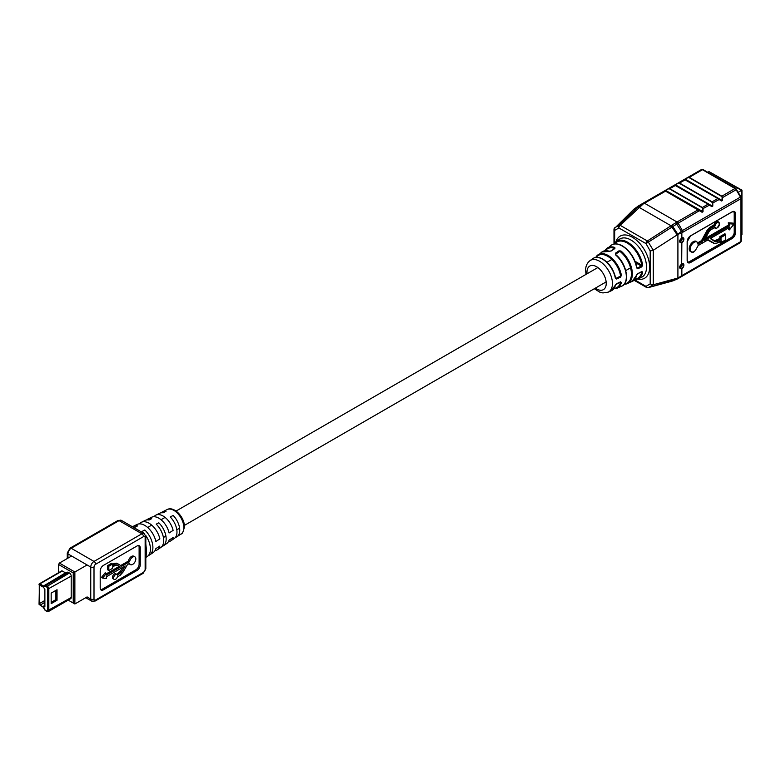 <?xml version="1.0" encoding="UTF-8"?>
<svg xmlns="http://www.w3.org/2000/svg" width="781" height="781" viewBox="0 0 781 781"><rect width="100%" height="100%" fill="white"/><g stroke="black" fill="none" stroke-linecap="round" stroke-linejoin="round"><path stroke-width="1.17" d="M678.162 234.251L653.258 250.262L653.258 284.762L678.162 277.968L681.852 275.586A37.742 21.79 120 0 0 682.887 275.01L740.896 241.524L740.896 198.696L682.887 232.191A37.742 21.79 120 0 0 681.852 232.806L678.162 234.251L681.364 231.215A39.372 22.727 -60 0 1 682.409 230.58L740.417 197.095L736.161 189.715L722.562 197.573L722.562 200.453L721.634 200.981L719.145 199.546L712.321 203.216L711.784 202.015L679.255 183.242L677.957 183.105L679.49 182.998L712.018 201.781L712.789 203.216L712.789 206.096L711.862 206.623L709.373 205.188L702.558 208.849L702.012 207.658L669.493 188.885L668.185 188.748L669.717 188.641L702.246 207.414L703.017 208.849L703.017 211.729L702.09 212.266L664.768 190.72L665.773 191.033L665.227 190.72L665.695 190.183L701.328 169.614L703.173 169.653A1.386 0.801 120 0 0 702.48 169.721L689.262 177.355L721.79 196.138L722.562 197.573L721.556 196.382L689.027 177.599L687.729 177.726L689.027 177.599M702.012 207.658L708.064 204.163L675.545 185.39L709.373 204.915L674.54 185.077L675.545 185.39L675.038 184.941L677.957 183.105M711.784 202.015L717.837 198.52L685.318 179.747L719.145 199.272L684.312 179.435L685.318 179.747L684.771 179.435L685.23 178.898L687.729 177.463M729.269 227.505L710.202 238.508L729.6 227.31L729.6 229.594L733.925 224.137L729.6 223.786L729.6 225.914L704.12 240.616L708.963 231.742L710.583 229.878L715.132 227.251A3.124 1.806 120 0 0 717.563 227.642A3.124 1.806 120 0 0 719.457 224.03A3.124 1.806 120 0 0 717.563 222.595A3.124 1.806 120 0 0 715.132 225.797L714.849 225.582A3.349 1.933 -60 0 1 718.764 222.302A3.349 1.933 -60 0 1 719.457 223.835M614.159 288.374A18.568 10.719 -120 0 0 620.475 282.224L620.114 282.019M616.277 283.933L611.289 290.776A18.578 10.729 -120 0 0 615.36 285.28M616.629 283.708L620.524 281.824M634.933 279.227A20.96 12.096 -120 0 0 641.738 271.934L642.665 272.061L641.767 271.515L636.837 274.453M653.258 284.762L648.415 287.554L676.942 279.198A45.386 26.203 120 0 0 678.152 278.524L682.409 276.064A39.372 22.727 -60 0 1 681.364 276.65L678.162 277.968M709.353 260.512L712.321 258.531M702.099 264.7L702.558 264.173M719.125 254.87L722.562 252.888L721.79 252.556L722.562 252.888L740.417 242.579L682.409 276.064A2.304 1.328 -120 0 0 682.887 275.01M615.36 253.278L615.818 254.918L615.36 253.278L618.933 250.847L620.924 250.974A20.452 11.803 60 0 1 632.356 273.897A20.452 11.803 60 0 1 627.475 283.591A20.452 11.803 60 0 1 624.224 284.216M614.51 248.768L614.51 248.338A19.759 11.412 -120 0 0 605.412 250.662M614.891 248.514L610.927 251.131M614.715 248.495L611.035 250.935L609.317 251.228L611.308 250.935M620.524 277.138L621.393 275.342L620.475 275.449L620.524 277.138L616.629 279.022L615.36 278.251A18.578 10.729 -120 0 0 602.581 259.214A18.578 10.729 -120 0 0 592.74 258.657C595.503 256.754 598.92 256.92 602.971 259.155C609.492 263.392 613.7 269.66 615.613 277.958L615.36 278.251M636.984 267.922L637.872 268.732L637.433 267.942L641.328 266.057L641.767 266.848L642.665 265.071L641.738 265.169A20.96 12.096 -120 0 0 629.789 244.795A20.96 12.096 -120 0 0 614.569 243.955M641.767 266.848L637.872 268.732M653.082 284.811L650.192 283.884L650.192 250.945L645.994 243.613L618.864 227.954L614.657 230.424L613.983 228.94L634.035 209.074L639.063 205.559A39.372 22.727 120 0 0 638.018 206.184L642.119 203.821A45.386 26.203 -60 0 1 643.319 203.099L668.185 188.748M679.587 267.336L680.192 268.625L681.852 268.742C678.933 268.713 678.933 267.082 681.852 263.851A2.997 1.728 -60 0 1 683.892 265.12A2.997 1.728 -60 0 1 681.852 268.742L681.852 275.586M679.587 241.388L680.192 242.666L681.852 242.793C678.933 242.754 678.933 241.124 681.852 237.902A2.997 1.728 -60 0 1 683.892 239.171A2.997 1.728 -60 0 1 681.852 242.793L681.686 263.949M665.773 191.033L698.292 209.806L665.773 191.033L644.471 203.216A46.059 26.593 120 0 0 643.251 203.948L620.202 225.328L647.332 240.987A2.304 0.918 57.2 0 1 648.415 242.227L653.258 250.262M702.09 212.266L699.6 210.558L678.152 223.21A45.386 26.203 120 0 0 676.942 223.932L645.994 243.613A2.304 1.328 -60 0 1 647.332 240.987L675.77 222.731A46.059 26.593 -60 0 1 677 221.989L698.068 209.835L702.09 212.002L702.558 208.849M614.364 228.003L619.03 225.26A2.304 1.22 46.1 0 1 620.202 225.328A2.304 1.328 -60 0 0 618.864 227.954A2.304 1.884 -120.5 0 1 619.03 225.26L638.565 206.487L634.035 209.074M639.746 206.565L638.565 206.487L642.119 203.821L643.251 203.948M639.024 207.229L637.852 207.141L633.45 209.64M673.027 280.838L671.933 280.711L673.027 280.838L677.908 278.046L677.908 234.407L671.933 225.153M677.156 234.876L671.055 225.719M702.09 264.7L681.364 276.65M671.055 280.975L672.158 281.101L671.055 280.975L672.158 281.101L677.156 278.261M634.514 279.725L645.994 286.354A2.304 1.884 -120.5 0 0 648.415 287.554A2.304 1.386 74.8 0 1 648.22 287.642A2.304 1.386 74.8 0 1 647.586 287.574M609.317 251.228A19.779 11.412 -120 0 0 601.878 251.999L609.873 251.316M616.629 279.022L615.731 278.212M620.446 281.97L615.574 284.762M618.933 250.847L620.378 251.726L620.924 250.974M636.642 267.981A20.97 12.105 -120 0 0 622.125 245.986A20.97 12.105 -120 0 0 611.025 245.351C614.139 243.213 617.966 243.408 622.516 245.927C630.062 250.857 634.855 258.12 636.886 267.688L637.433 267.942L636.876 267.619M635.617 262.758L641.328 266.057L641.738 265.169L635.07 261.313M650.192 250.945L653.082 250.359M718.403 222.175A3.349 1.933 120 0 0 718.11 221.931A3.349 1.933 120 0 0 714.195 225.211L709.763 227.769L707.205 230.805L701.231 241.163L706.932 230.649L709.607 227.486L713.922 224.996A3.583 2.07 -60 0 1 716.216 221.843A3.583 2.07 -60 0 1 718.579 222.204M710.651 238.332L714.508 240.851L719.818 238.469L721.117 239.22L716.733 241.749L715.25 241.807L710.202 238.508M713.98 243.399L707.693 240.04M697.902 243.076L701.231 241.163L701.885 241.534L707.859 231.186L710.417 228.14L714.849 225.582L713.922 224.996M729.6 223.786L728.292 222.761L733.603 223.19L728.624 223.083L728.624 225.348L729.269 225.719L729.269 223.454L733.408 223.434M728.624 227.954L728.624 229.546L729.269 229.926L729.269 227.583M719.818 238.469L719.818 236.663L720.141 238.654L715.923 241.095L714.556 241.144M715.25 241.807L710.485 238.43L715.211 241.514L716.567 241.466L720.795 239.035L720.795 237.219L721.117 239.22M719.818 236.663L724.973 233.675L720.141 236.848L720.795 237.219L725.627 234.808L721.117 237.414M724.973 234.056L725.627 234.427L725.627 239.865L721.117 242.471L725.627 239.865M719.818 241.495L719.818 242.471L720.795 242.657L720.795 240.939M720.951 240.841L716.685 243.311L714.049 243.438L707.928 239.904L714.049 243.438L707.928 239.904L714.049 243.438L716.733 243.203L721.117 240.665L721.117 242.471M715.132 225.797L710.583 228.423L708.133 231.342L702.109 241.778L698.107 243.711M728.566 229.536L728.292 228.14M705.087 238.927L728.624 225.348L728.292 222.761M729.6 225.914L704.491 240.031M704.12 240.616L704.325 240.118L704.12 240.616M720.795 240.86L716.685 243.311L714.049 243.438M714.849 227.408L710.427 229.975M698.077 245.517L708.084 239.728L714.332 243.33M694.25 251.453A5.633 3.251 -60 0 1 691.351 251.775A5.633 3.251 -60 0 1 690.179 249.198A5.633 3.251 -60 0 1 692.64 243.535A5.633 3.251 -60 0 1 696.984 242.022A5.633 3.251 -60 0 1 698.068 243.74L698.097 245.498L707.859 239.865M698.068 243.74L702.109 241.778M722.562 200.453L721.634 200.981M684.771 179.435L685.23 178.898M719.145 199.272L721.634 200.717L719.145 199.272M712.789 206.096L711.862 206.623M674.999 185.077L675.467 184.541M709.373 204.915L711.862 206.36L709.373 204.915M703.017 211.729L665.695 190.447L668.185 189.012M665.227 190.72L665.695 190.183M129.587 561.705L121.758 566.225L117.902 563.823L115.51 564.038L112.649 565.678L112.649 564.019L108.832 566.215L108.832 570.501L112.649 568.295L112.649 566.908L115.158 565.464L117.257 565.141L120.323 567.055L106.304 575.148L106.304 573.439L102.633 578.077L106.304 578.506L106.304 576.817L125.136 565.942L121.602 571.917L117.482 575.167A2.821 1.63 120 0 0 116.994 574.494A2.821 1.63 120 0 0 114.163 576.124A2.821 1.63 120 0 0 114.163 579.385A2.821 1.63 120 0 0 117.365 576.934L120.108 575.353L122.968 572.18L127.459 564.604L129.597 563.374A4.461 2.577 120 0 0 130.427 564.604A4.461 2.577 120 0 0 133.873 563.404A4.461 2.577 120 0 0 135.826 558.913A4.461 2.577 120 0 0 134.898 556.873A4.461 2.577 120 0 0 131.784 557.741A4.461 2.577 120 0 0 129.587 561.705L128.445 561.051L120.664 565.542M134.898 556.873L133.756 556.209A4.461 2.577 120 0 0 130.652 557.078A4.461 2.577 120 0 0 128.445 561.051M132.897 527.038A16.684 9.636 60 0 1 135.045 527.204L137.651 525.867A16.489 9.518 -120 0 0 133.307 526.296L137.017 524.461A16.225 9.362 60 0 1 155.868 541.477L159.871 538.9A15.913 9.187 -120 0 0 141.4 522.294A15.913 9.187 -120 0 0 139.487 523.866M141.4 522.294L145.11 520.458A15.64 9.03 60 0 1 149.054 520.009L151.66 518.672A15.454 8.923 -120 0 0 147.804 519.121L151.524 517.286A15.181 8.767 60 0 1 169.106 532.954L173.109 530.377A14.868 8.581 -120 0 0 155.907 515.118A14.868 8.581 -120 0 0 154.013 516.729M155.907 515.118L159.617 513.283A14.605 8.435 60 0 1 163.063 512.824L165.992 511.321A14.39 8.308 -120 0 0 162.653 511.78A14.39 8.308 -120 0 0 161.286 512.785M147.804 519.121A15.454 8.923 -120 0 0 146.564 519.98M133.307 526.296A16.489 9.518 -120 0 0 132.487 526.794M145.822 543.879L146.545 551.542L146.33 555.047L145.325 557.507M148.429 555.496A16.489 9.518 -120 0 0 149.776 554.832A16.489 9.518 -120 0 0 152.891 547.471A16.489 9.518 -120 0 0 144.817 529.996L142.21 531.344A16.684 9.636 60 0 1 144.378 533.677M145.598 535.288A16.684 9.636 60 0 1 150.43 549.063A16.684 9.636 60 0 1 147.277 556.502L145.822 557.478M161.882 546.505A15.454 8.923 -120 0 0 163.249 545.86A15.454 8.923 -120 0 0 166.168 538.968A15.454 8.923 -120 0 0 158.826 522.811L156.22 524.149A15.64 9.03 60 0 1 163.698 540.55A15.64 9.03 60 0 1 160.74 547.53L157.293 549.824A15.913 9.187 -120 0 0 159.871 546.046L155.868 548.623A16.225 9.362 60 0 1 153.222 552.538L149.776 554.832M175.471 537.357A14.39 8.308 -120 0 0 177.033 536.684A14.39 8.308 -120 0 0 179.747 530.26A14.39 8.308 -120 0 0 173.157 515.46L170.229 516.963A14.605 8.435 60 0 1 176.975 532.037A14.605 8.435 60 0 1 174.212 538.558L170.766 540.852A14.868 8.581 -120 0 0 173.109 537.523L169.106 540.101A15.181 8.767 60 0 1 166.695 543.566L163.249 545.86M154.98 550.693A15.913 9.187 -120 0 0 157.293 549.824M168.423 541.682A14.868 8.581 -120 0 0 170.766 540.852M100.651 589.596A4.608 2.655 120 0 0 102.311 589.167L135.865 569.798A4.608 2.655 120 0 0 139.116 564.155L139.116 547.227A4.608 2.655 120 0 0 138.667 545.577M128.992 563.716A4.461 2.577 120 0 0 129.295 563.95L130.427 564.604M116.994 574.494L115.852 573.84A2.821 1.63 120 0 0 113.02 575.47A2.821 1.63 120 0 0 113.02 578.731L114.163 579.385M122.812 567.289L120.459 571.253L116.681 574.318M106.304 573.439L105.162 572.785L101.491 577.423L102.633 578.077M117.043 565.063L119.181 566.401L106.304 573.83M112.649 564.019L111.507 563.355L107.7 565.561L107.7 569.847L108.832 570.501M117.902 563.823L116.769 563.169L114.368 563.374L112.649 564.37M145.149 549.014L145.149 537.543A2.304 1.328 120 0 0 143.519 536.606L95.633 564.253A2.304 1.328 120 0 0 94.003 567.074L94.003 599.037A2.304 1.328 120 0 0 95.633 599.984L143.519 572.336A2.304 1.328 120 0 0 145.149 569.515L145.149 549.014A2.304 1.328 0 0 0 145.822 548.077L145.822 536.606L144.192 533.56L121.387 520.39A4.608 2.655 120 0 0 119.083 520.624L71.208 548.262L94.003 561.432L141.888 533.784L119.083 520.624A2.304 1.328 60 0 0 117.931 520.507L121.387 520.39M139.116 564.155L140.258 564.809L140.258 547.891A4.608 2.655 -60 0 0 139.301 545.782A4.608 2.655 -60 0 0 136.997 546.007L103.453 565.376A4.608 2.655 -60 0 0 100.193 571.018L100.193 587.947A4.608 2.655 -60 0 0 101.149 590.055A4.608 2.655 -60 0 0 103.453 589.821L136.997 570.452L135.865 569.798M140.258 564.809A4.608 2.655 -60 0 1 136.997 570.452M108.832 566.215L107.7 565.561M120.323 567.055L119.181 566.401M121.602 571.917L120.459 571.253M119.805 573.82L118.663 573.166M145.149 558.044A2.304 1.328 0 0 0 145.822 557.107L145.822 548.077M145.744 556.765L145.744 547.745M146.33 547.09A2.304 0.635 -5.1 0 0 145.822 547.364M146.33 555.047A2.304 1.865 8.4 0 0 145.862 555.594M741.55 235.53L741.55 190.398L708.972 171.595L741.95 190.164L741.95 234.632L741.296 235.677M708.972 171.595L707.752 172.298M741.55 190.398L738.309 192.263M44.878 602.336L40.095 605.099L42.955 606.749A1.152 0.664 -120 0 1 43.531 607.364L44.751 609.473A1.845 1.064 60 0 0 45.669 610.449L46.44 610.888A1.845 1.064 60 0 0 47.368 610.986A1.845 1.064 60 0 0 47.748 610.137L47.748 589.079A1.845 1.064 60 0 0 46.44 586.824L45.669 586.375A1.845 1.064 -120 0 0 44.751 586.287L43.365 587.087L44.878 589.304L44.878 606.603L43.365 606.271L44.751 609.473A1.845 1.064 -120 0 0 45.669 610.449L46.44 610.888A1.845 1.064 -120 0 0 47.368 610.986A1.845 1.064 -120 0 0 47.748 610.137L47.748 589.079A1.845 1.064 -120 0 0 46.44 586.824L45.669 586.375A1.845 1.064 60 0 0 44.751 586.287L43.531 586.99A1.152 0.664 -120 0 1 42.955 586.931L40.095 585.281L39.275 585.75L39.275 603.693L44.878 600.452M39.441 584.637L39.05 604.309L42.691 606.857A1.747 1.015 60 0 1 43.56 607.784L44.634 609.649A1.933 1.113 -120 0 0 45.61 610.674L46.606 611.25A1.933 1.113 -120 0 0 47.973 610.459L47.973 589.02A1.933 1.113 -120 0 0 46.606 586.648L45.61 586.072A1.933 1.113 -120 0 0 44.634 585.975L43.56 586.599A1.747 1.015 60 0 1 42.691 586.511L39.441 584.637L39.86 583.905L43.111 585.779A1.152 0.664 -120 0 0 43.687 585.838L67.146 572.288A2.538 1.464 -120 0 1 68.416 572.414L46.03 585.34L47.026 585.916A2.538 1.464 60 0 1 48.822 589.02L48.822 610.459A2.538 1.464 60 0 1 48.295 611.621A2.538 1.464 60 0 1 47.026 611.494L46.606 611.25M40.095 605.099A1.152 0.664 60 0 1 39.275 603.693M39.275 585.75A1.152 0.664 60 0 1 40.095 585.281M51.165 603.654L51.165 593.121L57.033 589.733L57.033 600.267L51.165 603.654M51.165 602.336L55.89 599.613L55.89 590.397M39.05 584.862L39.05 584.373A1.152 0.664 60 0 1 39.86 583.905L62.246 570.979A1.152 0.664 -120 0 0 61.67 570.921L39.284 583.846M43.687 585.838L43.56 586.599M44.634 585.975L44.761 585.213A2.538 1.464 60 0 1 46.03 585.34L45.61 586.072M51.165 602.522L56.056 599.701L56.056 590.299L57.033 589.733M55.89 599.613L57.033 600.267M95.633 599.984A2.304 1.328 -120 0 1 95.155 601.038L91.699 601.145A4.608 2.655 -60 0 1 90.752 599.037L87.082 596.928L74.869 603.977L73.238 603.039L73.238 572.951L58.585 564.487L58.585 572.707M71.608 556.023L59.395 563.072L74.869 572.004L74.869 603.977M58.585 564.487L59.395 563.072M87.082 564.956L73.238 572.951M68.201 600.13L73.238 603.039M69.411 598.568A2.538 1.464 -120 0 0 70.68 598.695A2.538 1.464 -120 0 0 71.208 597.533L71.208 576.095A2.538 1.464 -120 0 0 69.411 572.99L68.416 572.414M66.063 572.912A1.152 0.664 60 0 1 65.497 572.854L62.246 570.979M690.697 251.404L691.351 251.775A5.857 3.388 -60 0 1 689.203 248.827A5.857 3.388 -60 0 1 692.317 242.393A5.857 3.388 -60 0 1 696.984 242.022L696.33 241.651A5.633 3.251 120 0 0 691.986 243.155A5.633 3.251 120 0 0 689.535 248.827A5.633 3.251 120 0 0 690.697 251.404A5.633 3.251 120 0 0 691.039 251.56M681.686 242.51A2.763 1.591 120 0 0 683.57 239.171A2.763 1.591 120 0 0 682.994 237.902A2.763 1.591 120 0 0 681.852 237.922L681.686 238M682.194 237.854A2.763 1.591 -60 0 1 682.262 238.42A2.763 1.591 -60 0 1 679.734 242.032M679.665 241.719A2.538 1.464 120 0 0 681.94 238.42A2.538 1.464 120 0 0 681.891 237.971M681.686 268.459A2.763 1.591 120 0 0 683.57 265.12A2.763 1.591 120 0 0 682.994 263.861A2.763 1.591 120 0 0 681.852 263.871M682.194 263.802A2.763 1.591 -60 0 1 682.262 264.368A2.763 1.591 -60 0 1 679.734 267.99M679.665 267.678A2.538 1.464 120 0 0 681.94 264.368A2.538 1.464 120 0 0 681.891 263.919M642.665 272.061A21.643 12.496 60 0 1 637.804 279.002L641.269 277.46A22.044 12.73 -120 0 0 646.531 267.014A22.044 12.73 -120 0 0 630.941 240.021A22.044 12.73 -120 0 0 619.265 239.347L616.199 241.583A21.643 12.496 60 0 1 631.634 245.136A21.643 12.496 60 0 1 642.665 265.071M616.004 241.719A24.338 14.048 60 0 1 632.425 237.287A24.338 14.048 60 0 1 649.441 263.968A24.338 14.048 60 0 1 637.579 279.09M592.74 258.657L589.928 260.698A18.217 10.514 60 0 1 604.143 264.847A18.217 10.514 60 0 1 612.45 283.562A18.217 10.514 60 0 1 608.106 292.192L602.893 292.934L599.671 292.104L594.321 288.726M595.337 288.14A13.628 7.869 -120 0 0 606.232 283.405A13.628 7.869 -120 0 0 596.596 266.721A13.628 7.869 -120 0 0 586.961 272.276A13.628 7.869 -120 0 0 587.048 273.78M621.393 282.361A19.261 11.119 60 0 1 617.146 288.179L621.617 286.188A19.779 11.412 -120 0 0 626.333 276.816A19.779 11.412 -120 0 0 615.389 254.743M624.185 284.255L631.946 281.599A20.97 12.105 -120 0 0 636.642 274.98M675.545 185.39L669.493 188.885M685.318 179.747L679.255 183.242M721.556 196.382L735.009 188.504L702.48 169.721A2.304 1.328 -120 0 0 701.328 169.614M736.161 189.715A2.304 1.328 -120 0 0 735.009 188.504A1.386 0.801 120 0 1 735.702 188.436L736.668 189.422L736.161 189.715M604.885 250.73A20.452 11.803 60 0 1 607.062 248.231A20.452 11.803 60 0 1 614.862 247.47M595.776 257.427A19.261 11.119 60 0 1 597.924 254.879A19.261 11.119 60 0 1 611.484 257.896A19.261 11.119 60 0 1 621.393 275.342M614.003 244.043A21.643 12.496 60 0 1 616.199 241.583L613.954 244.053M639.063 205.559L643.319 203.099A2.304 1.328 -120 0 1 644.471 203.216L677 221.989A2.304 1.328 -120 0 1 678.152 223.21L682.409 230.58A2.304 1.328 -120 0 1 682.887 232.191M735.517 213.809L735.517 232.611A4.832 2.792 -60 0 1 732.1 238.537L690.57 262.514A4.832 2.792 -60 0 1 687.153 260.542L687.153 241.739A4.832 2.792 -60 0 1 690.57 235.813L732.1 211.836A4.832 2.792 -60 0 1 735.517 213.809L734.54 213.438L734.54 232.24L735.194 232.611L735.194 213.809A4.608 2.655 120 0 0 734.238 211.7A4.608 2.655 120 0 0 732.1 211.836L690.414 235.911M681.852 232.806L681.852 237.902M614.657 230.424L614.657 243.047M634.026 280.223L646.473 287.408A2.304 1.328 -60 0 1 645.994 286.354L650.192 283.884M672.08 226.998A2.304 0.918 -122.8 0 0 670.986 225.758L638.965 207.277A2.304 1.22 46.1 0 0 637.794 207.199M681.364 231.215L675.77 222.731M740.7 196.929L741.296 198.13A1.386 0.801 180 0 1 740.896 198.696A2.304 1.328 -120 0 0 740.417 197.095L740.925 196.802L736.444 189.549M740.417 242.579A2.304 1.328 -120 0 0 740.896 241.524A1.386 0.801 180 0 0 741.296 240.958L740.417 242.579L736.161 245.029A2.304 1.328 -120 0 0 736.161 245.029L736.161 245.029A1.386 1.132 -120 0 0 736.171 245.029M676.902 279.217L671.885 281.199A2.304 1.386 74.8 0 1 671.67 281.228M672.08 281.121A2.304 1.386 74.8 0 1 671.885 281.199L648.22 287.642A2.304 2.304 0 0 1 646.473 287.408M615.818 254.918A19.086 11.022 60 0 1 626.313 277.753M619.401 251.619L615.818 254.05M624.546 283.806A19.759 11.412 -120 0 0 631.233 271.183A19.759 11.412 -120 0 0 620.378 251.726M603.108 259.468A17.895 10.329 60 0 1 615.418 277.802M616.189 278.241L620.085 276.357M620.475 275.449A18.568 10.719 -120 0 0 609.58 257.545A18.568 10.719 -120 0 0 596.254 257.369M622.652 246.24A20.277 11.705 60 0 1 636.691 267.512M687.524 261.86A4.374 2.528 120 0 0 689.594 261.576L690.404 262.231L731.934 238.254L731.289 237.883L689.76 261.86A4.608 2.655 -60 0 1 687.807 262.24M697.755 242.793L701.006 240.919M715.23 228.003A3.583 2.07 -60 0 1 714.371 227.769M705.389 238.381L728.292 225.153M689.594 261.576L731.123 237.6A4.374 2.528 120 0 0 734.218 232.24L734.218 213.438A4.374 2.528 120 0 0 733.427 211.505M706.932 230.649L708.133 231.342M709.607 227.486L710.583 228.423M714.605 227.632A3.349 1.933 120 0 0 714.761 227.73A3.349 1.933 120 0 0 715.113 227.867M717.163 227.896A3.349 1.933 -60 0 1 715.406 228.111A3.349 1.933 -60 0 1 714.879 227.476M715.757 240.812L716.733 241.749M720.141 241.309L720.141 242.286M687.153 260.356L687.153 260.542A4.608 2.655 120 0 0 688.1 262.465A4.608 2.655 120 0 0 690.404 262.231L690.57 262.514M734.218 232.24L734.54 232.24A4.608 2.655 -60 0 1 731.289 237.883L731.123 237.6M732.1 238.537L731.934 238.254A4.608 2.655 120 0 0 735.194 232.611L735.517 232.611M733.896 211.563A4.608 2.655 -60 0 1 734.54 213.438L734.218 213.438M687.729 177.726L685.23 179.171L722.093 200.453L722.093 197.573M677.957 183.369L675.467 184.814L712.321 206.096L712.321 203.216M167.124 509.563C173.958 505.707 184.726 517.344 184.433 526.745C183.242 531.998 182.158 534.389 181.182 533.911A14.068 8.122 -120 0 0 183.838 527.634A14.068 8.122 -120 0 0 177.873 513.654A14.068 8.122 -120 0 0 167.124 509.563L162.653 511.78M94.003 599.037A2.304 1.328 0 0 1 90.752 599.037L90.752 567.074L67.947 553.905L67.947 558.142M140.258 547.891L139.116 547.227M102.311 589.167L103.453 589.821M115.51 564.038L114.368 563.374M71.208 548.262A4.608 2.655 120 0 0 67.947 553.905A2.304 1.328 0 0 1 67.273 552.968L70.056 548.155A2.304 1.328 60 0 1 71.208 548.262M94.003 567.074A2.304 1.328 0 0 1 90.752 567.074A4.608 2.655 -60 0 1 94.003 561.432A2.304 1.328 -120 0 1 95.633 564.253M143.519 536.606A2.304 1.328 -120 0 0 141.888 533.784A4.608 2.655 -60 0 1 144.192 533.56M145.822 557.107L145.822 568.578A2.304 1.328 180 0 1 145.149 569.515M145.822 568.578L143.04 573.391A2.304 1.328 -120 0 0 143.519 572.336M145.149 537.543A2.304 1.328 0 0 0 145.822 536.606M44.878 605.626L43.707 606.3M71.208 576.095L47.973 589.02M47.973 610.459L71.208 597.533M46.606 586.648L69.411 572.99M44.761 585.213L67.146 572.288L44.761 585.213M42.691 586.511L65.497 572.854M163.414 537.513L165.904 536.078M176.799 529.782L179.601 528.171M184.375 525.418L606.154 281.902M625.757 270.577L630.56 267.805M147.648 527.468L151.699 525.125M161.042 519.736L165.084 517.403M176.076 511.057L597.855 267.541M607.032 262.24L611.835 259.468M714.761 227.73L715.406 228.111C716.148 229.35 717.524 227.964 719.526 223.932L718.11 221.931M682.994 237.902L681.803 238.01C679.704 239.66 679.167 241.212 680.192 242.666L680.192 242.666M682.994 263.861L681.803 263.968C679.704 265.608 679.167 267.161 680.192 268.625L680.192 268.625M586.033 274.365L585.613 270.402C585.604 266.223 587.039 262.992 589.928 260.698M608.106 292.192L611.289 290.776M595.718 257.437L601.878 251.999M604.836 250.74L611.025 245.351M613.837 288.804L617.146 288.179M615.613 254.45L615.77 254.674C626.684 263.158 630.404 283.22 621.617 286.188M641.699 271.681L637.735 273.643L631.946 281.599M634.533 279.705L637.804 279.002M613.983 228.94L613.983 244.004M688.1 262.465L687.221 260.444L687.221 241.641L690.521 235.921L732.051 211.944L734.238 211.7M729.434 227.486L710.427 238.459M734.091 224.001L729.474 229.829M725.695 234.583L725.695 239.904L720.951 242.637M714.996 227.398L710.534 229.975L709.011 231.752L704.306 240.372M707.996 239.865L698.146 245.546C695.11 251.58 692.845 253.659 691.351 251.775M698.136 243.857L696.984 242.022M703.173 169.653L735.702 188.436M741.296 198.13L741.296 240.958M181.182 533.911L177.033 536.684M91.699 601.145L85.734 597.699M67.273 558.532L67.273 552.968M70.056 548.155L117.931 520.507M95.155 601.038L143.04 573.391M43.365 606.271L44.878 605.392M48.295 611.621L70.68 598.695"/></g></svg>
